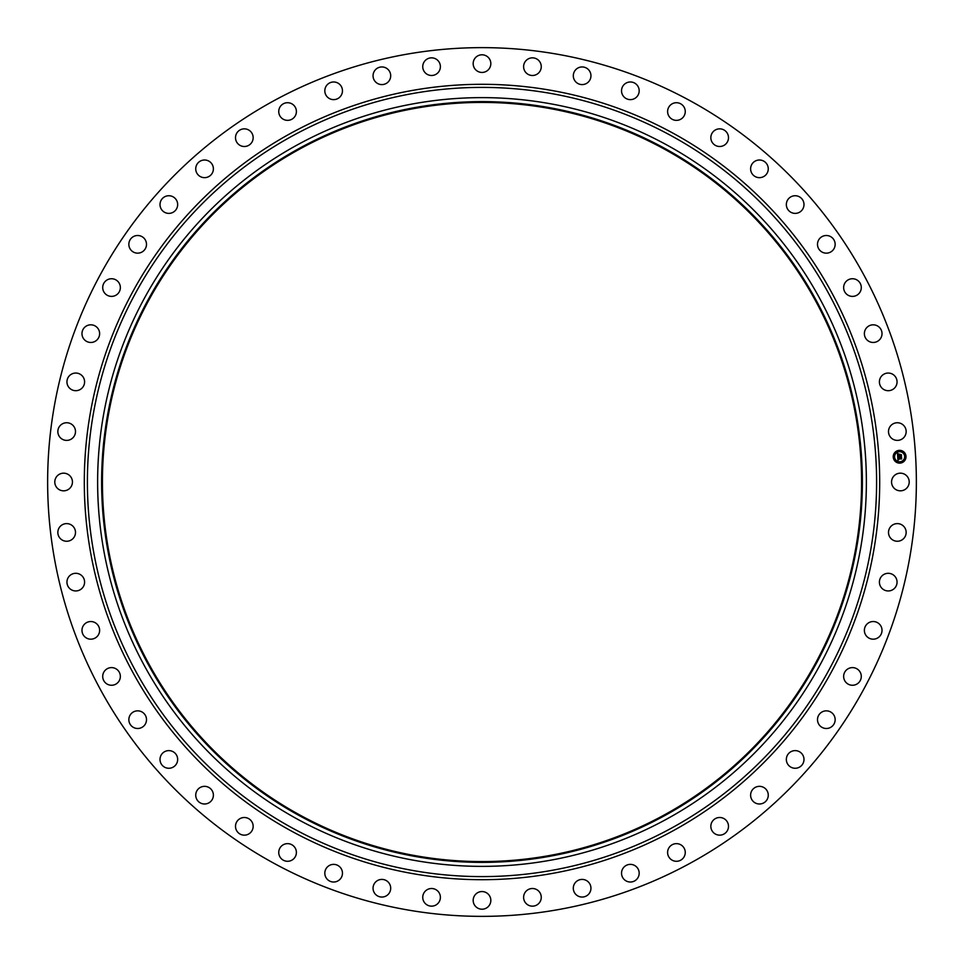 <?xml version="1.0" encoding="UTF-8"?>
<svg xmlns="http://www.w3.org/2000/svg" width="964" height="964" viewBox="0 0 964 964"><rect width="100%" height="100%" fill="white"/><g stroke="black" fill="none" stroke-linecap="round" stroke-linejoin="round"><path stroke-width="1.45" d="M892.64 477.77A8.821 8.821 0 0 1 904.618 474.252A8.821 8.821 0 0 1 908.124 486.23A8.821 8.821 0 0 1 896.159 489.748A8.821 8.821 0 0 1 892.64 477.77M273.752 863.19A434.366 434.366 0 0 1 100.81 273.752A434.366 434.366 0 0 1 690.248 100.81A434.366 434.366 0 0 1 863.19 690.248A434.366 434.366 0 0 1 273.752 863.19M300.021 815.11A379.575 379.575 0 0 1 148.89 300.021A379.575 379.575 0 0 1 663.979 148.89A379.575 379.575 0 0 1 815.11 663.979A379.575 379.575 0 0 1 300.021 815.11M664.365 148.191A380.382 380.382 0 0 1 815.809 664.365A380.382 380.382 0 0 1 299.635 815.809A380.382 380.382 0 0 1 148.191 299.635A380.382 380.382 0 0 1 664.365 148.191M666.281 144.684A384.371 384.371 0 0 1 819.316 666.281A384.371 384.371 0 0 1 297.719 819.316A384.371 384.371 0 0 1 144.684 297.719A384.371 384.371 0 0 1 666.281 144.684M73.842 436.704A8.821 8.821 0 0 1 61.527 438.741A8.821 8.821 0 0 1 59.491 426.437A8.821 8.821 0 0 1 71.794 424.389A8.821 8.821 0 0 1 73.842 436.704M881.723 576.171A8.821 8.821 0 0 1 894.182 575.616A8.821 8.821 0 0 1 894.737 588.088A8.821 8.821 0 0 1 882.265 588.63A8.821 8.821 0 0 1 881.723 576.171M82.277 387.829A8.821 8.821 0 0 1 69.818 388.384A8.821 8.821 0 0 1 69.263 375.912A8.821 8.821 0 0 1 81.735 375.37A8.821 8.821 0 0 1 82.277 387.829M867.455 623.66A8.821 8.821 0 0 1 879.903 624.624A8.821 8.821 0 0 1 878.939 637.059A8.821 8.821 0 0 1 866.491 636.095A8.821 8.821 0 0 1 867.455 623.66M96.545 340.34A8.821 8.821 0 0 1 84.097 339.376A8.821 8.821 0 0 1 85.061 326.941A8.821 8.821 0 0 1 97.509 327.905A8.821 8.821 0 0 1 96.545 340.34M847.573 669.088A8.821 8.821 0 0 1 859.804 671.547A8.821 8.821 0 0 1 857.358 683.777A8.821 8.821 0 0 1 845.115 681.319A8.821 8.821 0 0 1 847.573 669.088M116.427 294.912A8.821 8.821 0 0 1 104.196 292.454A8.821 8.821 0 0 1 106.643 280.223A8.821 8.821 0 0 1 118.885 282.681A8.821 8.821 0 0 1 116.427 294.912M822.352 711.794A8.821 8.821 0 0 1 834.209 715.698A8.821 8.821 0 0 1 830.293 727.555A8.821 8.821 0 0 1 818.448 723.639A8.821 8.821 0 0 1 822.352 711.794M141.648 252.207A8.821 8.821 0 0 1 129.791 248.302A8.821 8.821 0 0 1 133.707 236.445A8.821 8.821 0 0 1 145.552 240.361A8.821 8.821 0 0 1 141.648 252.207M792.179 751.137A8.821 8.821 0 0 1 803.47 756.451A8.821 8.821 0 0 1 798.156 767.742A8.821 8.821 0 0 1 786.865 762.428A8.821 8.821 0 0 1 792.179 751.137M171.821 212.863A8.821 8.821 0 0 1 160.53 207.549A8.821 8.821 0 0 1 165.844 196.258A8.821 8.821 0 0 1 177.135 201.572A8.821 8.821 0 0 1 171.821 212.863M757.475 786.564A8.821 8.821 0 0 1 768.043 793.203A8.821 8.821 0 0 1 761.403 803.771A8.821 8.821 0 0 1 750.836 797.132A8.821 8.821 0 0 1 757.475 786.564M206.525 177.436A8.821 8.821 0 0 1 195.957 170.797A8.821 8.821 0 0 1 202.597 160.229A8.821 8.821 0 0 1 213.165 166.868A8.821 8.821 0 0 1 206.525 177.436M718.758 817.544A8.821 8.821 0 0 1 728.447 825.413A8.821 8.821 0 0 1 720.59 835.101A8.821 8.821 0 0 1 710.89 827.245A8.821 8.821 0 0 1 718.758 817.544M245.242 146.456A8.821 8.821 0 0 1 235.553 138.587A8.821 8.821 0 0 1 243.41 128.899A8.821 8.821 0 0 1 253.11 136.755A8.821 8.821 0 0 1 245.242 146.456M676.583 843.645A8.821 8.821 0 0 1 685.259 852.61A8.821 8.821 0 0 1 676.282 861.286A8.821 8.821 0 0 1 667.606 852.321A8.821 8.821 0 0 1 676.583 843.645M287.417 120.355A8.821 8.821 0 0 1 278.741 111.39A8.821 8.821 0 0 1 287.718 102.714A8.821 8.821 0 0 1 296.394 111.679A8.821 8.821 0 0 1 287.417 120.355M631.577 864.455A8.821 8.821 0 0 1 639.096 874.408A8.821 8.821 0 0 1 629.155 881.94A8.821 8.821 0 0 1 621.623 871.986A8.821 8.821 0 0 1 631.577 864.455M332.423 99.545A8.821 8.821 0 0 1 324.904 89.592A8.821 8.821 0 0 1 334.845 82.061A8.821 8.821 0 0 1 342.377 92.014A8.821 8.821 0 0 1 332.423 99.545M584.377 879.698A8.821 8.821 0 0 1 590.655 890.483A8.821 8.821 0 0 1 579.87 896.761A8.821 8.821 0 0 1 573.592 885.976A8.821 8.821 0 0 1 584.377 879.698M379.623 84.302A8.821 8.821 0 0 1 373.345 73.517A8.821 8.821 0 0 1 384.13 67.239A8.821 8.821 0 0 1 390.408 78.024A8.821 8.821 0 0 1 379.623 84.302M535.695 889.133A8.821 8.821 0 0 1 540.623 900.605A8.821 8.821 0 0 1 529.164 905.533A8.821 8.821 0 0 1 524.235 894.074A8.821 8.821 0 0 1 535.695 889.133M428.305 74.867A8.821 8.821 0 0 1 423.377 63.395A8.821 8.821 0 0 1 434.836 58.467A8.821 8.821 0 0 1 439.765 69.926A8.821 8.821 0 0 1 428.305 74.867M486.23 892.64A8.821 8.821 0 0 1 489.748 904.618A8.821 8.821 0 0 1 477.77 908.124A8.821 8.821 0 0 1 474.252 896.159A8.821 8.821 0 0 1 486.23 892.64M477.77 71.36A8.821 8.821 0 0 1 474.252 59.382A8.821 8.821 0 0 1 486.23 55.876A8.821 8.821 0 0 1 489.748 67.841A8.821 8.821 0 0 1 477.77 71.36M436.704 890.158A8.821 8.821 0 0 1 438.741 902.473A8.821 8.821 0 0 1 426.437 904.509A8.821 8.821 0 0 1 424.389 892.206A8.821 8.821 0 0 1 436.704 890.158M527.296 73.842A8.821 8.821 0 0 1 525.26 61.527A8.821 8.821 0 0 1 537.563 59.491A8.821 8.821 0 0 1 539.611 71.794A8.821 8.821 0 0 1 527.296 73.842M387.829 881.723A8.821 8.821 0 0 1 388.384 894.182A8.821 8.821 0 0 1 375.912 894.737A8.821 8.821 0 0 1 375.37 882.265A8.821 8.821 0 0 1 387.829 881.723M576.171 82.277A8.821 8.821 0 0 1 575.616 69.818A8.821 8.821 0 0 1 588.088 69.263A8.821 8.821 0 0 1 588.63 81.735A8.821 8.821 0 0 1 576.171 82.277M340.34 867.455A8.821 8.821 0 0 1 339.376 879.903A8.821 8.821 0 0 1 326.941 878.939A8.821 8.821 0 0 1 327.905 866.491A8.821 8.821 0 0 1 340.34 867.455M623.66 96.545A8.821 8.821 0 0 1 624.624 84.097A8.821 8.821 0 0 1 637.059 85.061A8.821 8.821 0 0 1 636.095 97.509A8.821 8.821 0 0 1 623.66 96.545M294.912 847.573A8.821 8.821 0 0 1 292.454 859.804A8.821 8.821 0 0 1 280.223 857.358A8.821 8.821 0 0 1 282.681 845.115A8.821 8.821 0 0 1 294.912 847.573M669.088 116.427A8.821 8.821 0 0 1 671.547 104.196A8.821 8.821 0 0 1 683.777 106.643A8.821 8.821 0 0 1 681.319 118.885A8.821 8.821 0 0 1 669.088 116.427M252.207 822.352A8.821 8.821 0 0 1 248.302 834.209A8.821 8.821 0 0 1 236.445 830.293A8.821 8.821 0 0 1 240.361 818.448A8.821 8.821 0 0 1 252.207 822.352M711.794 141.648A8.821 8.821 0 0 1 715.698 129.791A8.821 8.821 0 0 1 727.555 133.707A8.821 8.821 0 0 1 723.639 145.552A8.821 8.821 0 0 1 711.794 141.648M212.863 792.179A8.821 8.821 0 0 1 207.549 803.47A8.821 8.821 0 0 1 196.258 798.156A8.821 8.821 0 0 1 201.572 786.865A8.821 8.821 0 0 1 212.863 792.179M751.137 171.821A8.821 8.821 0 0 1 756.451 160.53A8.821 8.821 0 0 1 767.742 165.844A8.821 8.821 0 0 1 762.428 177.135A8.821 8.821 0 0 1 751.137 171.821M177.436 757.475A8.821 8.821 0 0 1 170.797 768.043A8.821 8.821 0 0 1 160.229 761.403A8.821 8.821 0 0 1 166.868 750.836A8.821 8.821 0 0 1 177.436 757.475M786.564 206.525A8.821 8.821 0 0 1 793.203 195.957A8.821 8.821 0 0 1 803.771 202.597A8.821 8.821 0 0 1 797.132 213.165A8.821 8.821 0 0 1 786.564 206.525M146.456 718.758A8.821 8.821 0 0 1 138.587 728.447A8.821 8.821 0 0 1 128.899 720.59A8.821 8.821 0 0 1 136.755 710.89A8.821 8.821 0 0 1 146.456 718.758M817.544 245.242A8.821 8.821 0 0 1 825.413 235.553A8.821 8.821 0 0 1 835.101 243.41A8.821 8.821 0 0 1 827.245 253.11A8.821 8.821 0 0 1 817.544 245.242M120.355 676.583A8.821 8.821 0 0 1 111.39 685.259A8.821 8.821 0 0 1 102.714 676.282A8.821 8.821 0 0 1 111.679 667.606A8.821 8.821 0 0 1 120.355 676.583M843.645 287.417A8.821 8.821 0 0 1 852.61 278.741A8.821 8.821 0 0 1 861.286 287.718A8.821 8.821 0 0 1 852.321 296.394A8.821 8.821 0 0 1 843.645 287.417M99.545 631.577A8.821 8.821 0 0 1 89.592 639.096A8.821 8.821 0 0 1 82.061 629.155A8.821 8.821 0 0 1 92.014 621.623A8.821 8.821 0 0 1 99.545 631.577M864.455 332.423A8.821 8.821 0 0 1 874.408 324.904A8.821 8.821 0 0 1 881.94 334.845A8.821 8.821 0 0 1 871.986 342.377A8.821 8.821 0 0 1 864.455 332.423M84.302 584.377A8.821 8.821 0 0 1 73.517 590.655A8.821 8.821 0 0 1 67.239 579.87A8.821 8.821 0 0 1 78.024 573.592A8.821 8.821 0 0 1 84.302 584.377M879.698 379.623A8.821 8.821 0 0 1 890.483 373.345A8.821 8.821 0 0 1 896.761 384.13A8.821 8.821 0 0 1 885.976 390.408A8.821 8.821 0 0 1 879.698 379.623M74.867 535.695A8.821 8.821 0 0 1 63.395 540.623A8.821 8.821 0 0 1 58.467 529.164A8.821 8.821 0 0 1 69.926 524.235A8.821 8.821 0 0 1 74.867 535.695M889.133 428.305A8.821 8.821 0 0 1 900.605 423.377A8.821 8.821 0 0 1 905.533 434.836A8.821 8.821 0 0 1 894.074 439.765A8.821 8.821 0 0 1 889.133 428.305M71.36 486.23A8.821 8.821 0 0 1 59.382 489.748A8.821 8.821 0 0 1 55.876 477.77A8.821 8.821 0 0 1 67.841 474.252A8.821 8.821 0 0 1 71.36 486.23M890.158 527.296A8.821 8.821 0 0 1 902.473 525.26A8.821 8.821 0 0 1 904.509 537.563A8.821 8.821 0 0 1 892.206 539.611A8.821 8.821 0 0 1 890.158 527.296M900.002 463.118A6.399 6.399 0 0 1 893.242 457.129A6.399 6.399 0 0 1 899.231 450.357A6.399 6.399 0 0 1 906.003 456.358A6.399 6.399 0 0 1 900.002 463.118M899.316 451.706A5.037 5.037 0 0 1 904.654 456.43A5.037 5.037 0 0 1 899.93 461.768A5.037 5.037 0 0 1 894.592 457.044A5.037 5.037 0 0 1 899.316 451.706M897.713 456.852L898.581 457.201L898.05 458.225L901.352 457.719L901.436 458.997L898.303 458.792L898.797 459.587L898.099 458.804L898.785 459.732L897.942 460.19L897.713 456.852M897.882 456.671L898.701 457.093L897.882 456.671M898.291 457.43L901.569 457.37L901.653 458.792L901.497 457.526L898.195 458.105L898.291 457.43M897.701 456.599L897.52 453.707L898.388 454.104L897.87 455.647L899.183 455.562L898.014 455.466L898.231 454.285L898.087 455.394L899.159 455.333L898.641 454.49L899.81 454.418L899.412 455.55L901.159 455.092L901.244 456.454L897.701 456.599M897.677 453.478L898.569 453.923L897.677 453.478M898.725 454.285L899.93 454.213L898.725 454.285M899.593 454.731L901.4 454.695L901.424 456.394L901.34 454.863L899.557 455.37L899.593 454.731M893.893 456.695L893.941 457.466L893.893 456.695M899.255 450.646L899.304 451.417L899.255 450.646M895.315 452.562L895.363 453.333L895.315 452.562M905.304 456.008L905.353 456.779L905.304 456.008M903.389 452.068L903.437 452.851L903.389 452.068M899.99 462.828L899.942 462.057L899.99 462.828M895.857 461.407L895.809 460.635L895.857 461.407M903.919 460.913L903.883 460.141L903.919 460.913M671.185 135.707A394.601 394.601 0 0 1 828.293 671.185A394.601 394.601 0 0 1 292.815 828.293A394.601 394.601 0 0 1 135.707 292.815A394.601 394.601 0 0 1 671.185 135.707M672.667 132.984A397.71 397.71 0 0 1 831.016 672.667A397.71 397.71 0 0 1 291.333 831.016A397.71 397.71 0 0 1 132.984 291.333A397.71 397.71 0 0 1 672.667 132.984"/></g></svg>
